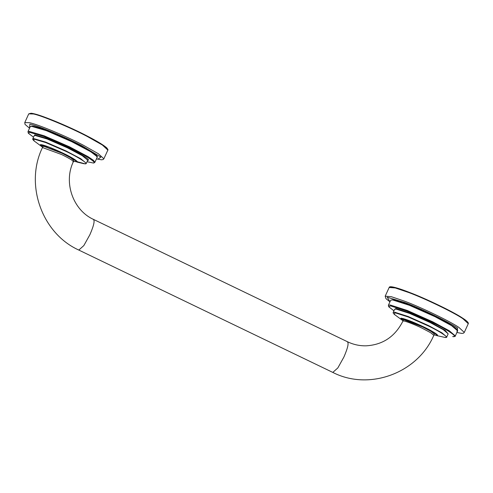 <?xml version="1.0" encoding="UTF-8"?>
<svg xmlns="http://www.w3.org/2000/svg" width="493" height="493" viewBox="0 0 493 493"><rect width="100%" height="100%" fill="white"/><g stroke="black" fill="none" stroke-linecap="round" stroke-linejoin="round"><path stroke-width="0.74" d="M422.63 326.939L431.184 331.469L434.364 334.1L433.809 335.308L430.629 332.683L422.076 328.153C414.81 324.567 404.506 320.635 403.336 320.998L402.898 321.159L403.453 319.945L403.89 319.791L422.63 326.939M72.952 161.852C74.24 161.34 70.474 158.9 61.656 154.537L42.478 147.543L43.476 146.174L62.21 153.323L70.764 157.852L73.944 160.484L73.389 161.692C63.203 182.459 73.112 210.326 93.571 219.44L347.565 341.791C353.463 344.607 359.637 345.95 366.108 345.821C382.79 344.841 395.053 336.614 402.898 321.159M444.914 337.409L436.613 335.573C439.146 335.425 435.282 332.744 425.034 327.549L401.345 318.182L403.058 320.814L394.591 314.589L394.727 312.667L408.173 316.962L428.442 325.99C441.241 332.153 450.3 338.432 444.914 337.409M34.171 140.967L42.115 146.852L40.457 144.541L48.93 147.025L63.042 153.163C73.667 158.426 78.208 161.365 76.655 161.981L83.798 163.688L85.227 163.836L86.337 163.331L80.821 158.777L66 150.926L45.72 142.107L33.542 138.539L32.785 138.816C32.489 139.143 32.951 139.864 34.171 140.967L33.647 139.014L45.695 142.551L65.779 151.277C78.806 157.409 89.461 164.311 85.153 163.83L76.427 161.519M42.478 147.543C24.508 184.339 41.788 233.355 78.818 250.068L83.841 245.569L89.911 234.674C93.923 225.4 95.032 220.303 93.239 219.373M433.809 335.308C417.682 373.17 369.121 391.115 332.812 372.418L337.841 367.926L343.911 357.024C347.922 347.75 349.026 342.653 347.232 341.723M401.462 318.25L401.129 319.026L403.077 320.777M403.077 320.77L401.795 318.78L423.148 326.927C433.199 331.906 437.494 334.685 436.028 335.271L433.988 334.92L436.2 335.308L437.143 334.698M462.773 318.231C454.503 312.414 425.003 298.148 409.122 292.294L396.236 287.887L389.846 287.111M462.921 318.718L468.276 323.691C468.288 323.79 469.539 322.508 462.828 318.256C445.339 306.615 389.458 282.243 389.174 287.474L395.232 287.943L408.771 292.534C424.8 298.444 454.577 312.845 462.921 318.718M456.894 332.485L461.929 333.434L463.568 333.151L464.283 332.411L458.928 327.438C450.584 321.565 420.806 307.17 404.778 301.254L391.239 296.663L385.181 296.194L385.97 298.672L389.957 301.839M389.969 301.821L387.258 297.23L404.827 302.542C420.461 308.31 449.505 322.354 457.646 328.079L456.9 332.467M40.765 144.622L40.925 145.737L42.657 147.16L41.375 145.164L62.728 153.311C72.779 158.29 77.074 161.069 75.608 161.649M73.568 161.316L75.78 161.692L76.637 161.273L76.532 160.884M107.696 149.33L101.694 144.19L87.058 135.957C70.801 127.336 41.585 115.14 33.931 113.784M87.064 136.358L102.365 145.01L107.856 150.075C108.275 150.186 107.949 149.502 106.895 148.023C104.048 145.355 97.441 141.337 87.076 135.963C66.598 125.302 37.665 113.556 31.016 113.254L28.754 113.858L33.444 113.982C41.165 115.35 70.653 127.656 87.064 136.358M96.474 158.869L101.515 159.812L103.154 159.535L103.863 158.795L98.372 153.73L83.07 145.078C66.66 136.376 37.172 124.07 29.451 122.702L24.761 122.578L25.007 124.365L29.537 128.223L29.863 124.113C37.394 125.45 66.161 137.455 82.171 145.94L100.855 157.088L97.879 159.202L96.48 158.851M444.218 337.304L444.939 337.415C446.492 337.354 447.102 337.2 446.75 336.947L441.894 332.793L428.688 325.651L408.216 316.531L394.634 312.192L393.204 312.433C392.909 312.759 393.371 313.48 394.591 314.583M393.204 312.433L394.634 309.314L396.058 309.08L409.64 313.419L430.112 322.533L443.318 329.675L448.18 333.829L446.75 336.947M392.835 299.769L409.689 305.155L435.097 316.469L450.855 324.949L457.541 330.261M448.149 333.897L445.087 330.255L430.395 322.182L409.646 312.944L395.879 308.544L394.603 309.382M432.256 322.391C448.125 330.027 459.359 337.816 452.679 336.546L452.882 336.602C454.977 336.472 455.785 336.251 455.316 335.924L449.24 330.735L432.731 321.806L407.144 310.411L390.166 304.982L388.385 305.284L388.694 306.738L393.944 310.818L388.86 306.806L390.468 305.876L407.132 311.2L432.256 322.391M401.117 318.675L400.932 318.256M437.297 334.907L436.971 335.024M457.646 330.84L457.615 330.181C457.029 329.01 454.466 327.069 449.912 324.376C434.857 315.218 399.841 300.108 392.755 299.744L390.709 300.194L392.496 299.898L409.473 305.321L435.06 316.716L451.57 325.645L457.646 330.84L455.316 335.924M32.785 138.816L34.214 135.698L34.972 135.427L47.149 138.995L67.43 147.814L82.251 155.665L87.76 160.213L86.337 163.331M42.115 146.852L42.638 147.197L42.115 146.852M31.589 126.109L46.693 130.534L71.861 141.479L89.578 150.815L97.121 156.645M87.52 160.293C91.932 160.792 81.018 153.724 67.683 147.45L47.125 138.508L34.781 134.891L34.183 135.766M33.53 137.19L28.625 133.449L29.229 132.21L44.167 136.592L69.057 147.419C85.209 155.018 98.421 163.571 93.078 162.973L87.076 161.704L93.374 163.035L94.896 162.308L93.46 160.33L88.007 156.62L69.482 146.809L44.13 135.785L28.914 131.323L27.965 131.662L28.274 133.122L33.524 137.196M40.629 144.967L40.512 144.64M76.877 161.291L76.551 161.408M97.226 157.224C101.102 153.822 38.959 125.074 31.472 126.085L30.295 126.578L31.244 126.239L46.459 130.694L71.812 141.719L90.336 151.53L95.79 155.24L97.226 157.224L94.896 162.308M332.812 372.418L78.818 250.068M389.174 287.474L385.181 296.194M464.283 332.411L468.276 323.691M28.754 113.858L24.761 122.578M103.863 158.795L107.856 150.075M400.945 318.188L403.138 318.583C408.457 320.093 415.654 323.032 424.726 327.414C435.652 332.627 438.628 335.961 437.316 334.95L437.334 334.852M390.709 300.194L388.385 305.284M87.76 160.213L87.347 160.256M40.525 144.572L42.718 144.967C47.55 146.316 54.224 149.009 62.74 153.033C74.542 158.512 78.492 162.48 76.896 161.334L76.914 161.236M30.295 126.578L27.965 131.662"/></g></svg>

